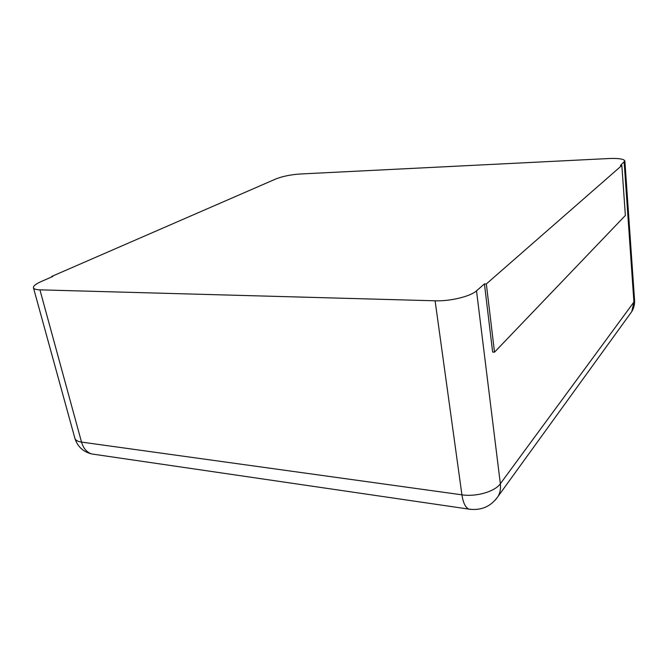 <?xml version="1.0" encoding="UTF-8"?>
<svg xmlns="http://www.w3.org/2000/svg" width="668" height="668" viewBox="0 0 668 668"><rect width="100%" height="100%" fill="white"/><g stroke="black" fill="none" stroke-linecap="round" stroke-linejoin="round"><path stroke-width="1" d="M51.812 276.393L52.897 276.418L41.266 281.504C35.788 283.942 33.183 286.029 33.442 287.766C33.851 289.019 36.005 289.712 39.921 289.845L435.102 300.8C450.249 301.368 470.447 296.45 476.509 290.814L484.425 283.917L492.642 352.069L494.512 352.178L625.373 215.447L621.841 165.464L620.405 165.53L624.872 161.005C624.029 158.984 618.702 158.157 608.882 158.533L299.773 174.022C290.58 174.69 282.673 176.31 276.051 178.874L51.812 276.393L51.937 276.836M494.512 352.178L486.329 283.95L484.425 283.917M486.329 283.95L621.841 165.464M476.509 290.814L500.349 483.724L633.924 302.028L631.794 311.564L629.74 314.403M624.163 162.257L633.924 302.028L634.558 300.157L624.872 161.005M435.102 300.8L461.922 494.829C476.292 497.034 495.005 491.565 500.349 483.724C500.891 488.383 500.173 492.533 498.203 496.182L495.397 499.973M33.442 287.766L74.891 438.325C75.484 440.27 77.688 441.523 81.521 442.091L461.922 494.829C463.133 502.753 465.429 507.513 468.819 509.108L471.065 509.425M39.921 289.845L81.521 442.091C83.4 448.42 86.798 452.37 91.716 453.956L94.939 454.424M74.891 438.325C77.505 446.575 83.108 451.785 91.716 453.956L468.819 509.108C481.311 510.786 491.105 506.478 498.203 496.182L631.794 311.564C633.89 308.023 634.809 304.224 634.558 300.157"/></g></svg>
